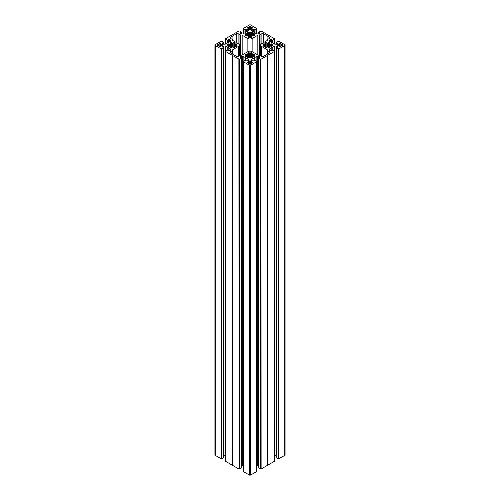 <?xml version="1.0" encoding="UTF-8"?>
<svg xmlns="http://www.w3.org/2000/svg" width="500" height="500" viewBox="0 0 500 500"><rect width="100%" height="100%" fill="white"/><g stroke="black" fill="none" stroke-linecap="round" stroke-linejoin="round"><path stroke-width="0.75" d="M229.244 46.231L229.244 45.338L227.6 45.594L227.6 46L228.744 46.381L229.8 46.125L230.481 46.556L229.95 47.237L230.662 47.769L231.513 47.606L231.831 46.819L232.675 46.819L232.994 47.606L233.844 47.769L234.556 47.237L234.025 46.556L234.869 46.112L234.694 44.031L234.694 46.131M229.244 45.338L229.206 44.775L227.45 44.369L228.162 43.837L229.65 44.056L230.438 43.669L229.95 42.925L230.662 42.394L231.513 42.562L231.831 43.344L232.675 43.344L232.994 42.562L233.844 42.394L234.556 42.925L234.025 43.612L234.694 44.031M250.444 36.575L250.444 33.1L250.881 32.15L251.594 32.15L252.3 32.681L251.806 33.419L252.444 33.788L254.094 33.594L254.8 34.119L253.012 34.594L253.144 35.163L254.8 35.55L254.094 36.081L252.619 35.869L251.819 36.244L252.244 37.125M250.444 33.1L249.469 33.075L249.119 32.15L248.406 32.15L247.7 32.681L248.194 33.419L247.556 33.788L245.906 33.594L245.2 34.119L246.988 34.594L246.856 35.163L245.2 35.55L245.906 36.081L247.381 35.869L248.181 36.244L247.756 37.125M249.581 57.069L249.581 53.587L250.419 53.587L250.738 52.806L251.594 52.638L251.594 58.012L250.881 58.012L250.444 57.069L249.469 57.088L249.119 58.012L248.406 58.012L247.7 57.488L248.231 56.794L247.556 56.375L245.344 56.244L245.631 55.756L246.988 55.569L246.988 55.087L245.631 54.9L245.344 54.406L248.181 53.919L248.181 56.737M270.756 44.825L270.756 46.231L270.794 44.775L272.55 44.369L271.837 43.837L270.35 44.056L269.562 43.669L270.05 42.925L269.337 42.394L268.488 42.562L268.169 43.344L267.325 43.344L267.006 42.562L266.156 42.394L265.444 42.925L265.975 43.612L265.306 44.031L265.306 46.131L265.975 46.556L265.975 43.612M270.756 45.338L272.55 45.794L271.837 46.325L270.35 46.112L269.562 46.494L270.05 47.237L269.337 47.769L268.488 47.606L268.169 46.819L267.325 46.819L267.006 47.606L266.156 47.769L265.444 47.237L265.975 46.556L265.975 47.663L265.956 46.594M285.075 45.081L285.075 454.919A1.006 0.581 180 0 1 284.781 455.331L284.781 45.494A1.006 0.581 0 0 0 285.075 45.081A1.006 0.581 0 0 0 284.781 44.669L278.863 41.256L277.987 41.262L276.375 42.231L277.719 43.463L277.719 43.05M278.863 458.744L278.688 48.906L278.863 458.744L284.781 455.331M278.688 458.744L277.987 458.738L278.163 48.906L278.163 458.738M272.125 50.338L272.125 47.45L274.969 45.95L276.569 46.037L277.869 46.906L276.375 47.931L276.425 457.837L277.987 458.738M276.375 455.8L276.212 45.95M274.969 45.95L274.969 455.788L276.212 455.788M274.969 455.788L274.613 455.875L274.613 46.037M274.375 461.238L274.375 51.4M267.869 465.094L267.794 55.281L267.869 465.094L274.375 461.337M267.663 465.188L267.663 55.356L267.794 465.119M267.625 465.231L261.119 468.994L260.944 59.156L261.119 468.994M260.944 468.994L260.419 468.988L260.419 59.15L258.606 58.175L259.975 56.944L258.825 56.281L257.219 56.194L254.381 57.7L254.381 60.587M260.238 59.15L260.419 468.988M260.238 468.988L258.644 468.062L258.644 58.225M258.469 56.194L258.606 466.044M258.469 466.031L257.219 466.031L257.219 56.194M256.863 56.281L256.863 466.119L257.219 466.031M254.106 60.744L254.106 57.856L251.65 59.294L251.506 60.219L252.806 61.087L255.056 60.338L256.619 61.238L256.663 61.694L256.631 471.481M256.631 471.581L250.712 475L250.712 65.163A1.006 0.581 180 0 1 249.288 65.163L243.369 61.744L243.369 471.581L249.288 475A1.006 0.581 0 0 0 250.712 475M239.762 59.15L239.581 468.988L239.581 59.15L241.394 58.175L240.025 56.944L241.531 56.194L243.137 56.281L243.337 466.231M243.137 466.119L242.781 466.031L242.781 56.194M241.531 56.194L241.531 466.031L242.781 466.031M241.356 467.962L241.356 58.225M239.762 468.988L241.356 468.062M232.375 55.394L232.338 465.188L232.338 55.356L239.056 59.156L239.056 468.994L239.581 468.988M239.056 468.994L238.881 59.156M232.375 465.231L238.881 468.994M232.206 465.119L232.206 55.281L232.338 465.188M232.131 465.094L225.625 461.337L225.588 51.45L225.631 50.994L227.231 50.069L229.45 50.838L230.75 49.969L230.6 49.044L228.144 47.613L228.144 50.5M225.588 455.988L225.387 46.037L223.787 45.95L222.281 46.7L223.625 47.931L221.838 48.906L221.838 458.738L222.013 48.906M225.031 45.95L225.031 455.788L225.387 455.875M225.031 455.788L223.787 455.788L223.787 45.95M223.575 48L223.575 457.694M223.575 457.837L222.013 458.738M221.312 458.744L221.137 48.906L221.137 458.744L221.838 458.738M221.137 458.744L215.219 455.331A1.006 0.581 180 0 1 214.925 454.919L214.925 45.081A1.006 0.581 0 0 0 215.219 45.494L221.137 48.906M274.369 39.069L274.4 44.006L274.375 38.663L261.119 31.006L258.644 31.938L260.119 33.013L258.469 33.969L256.863 33.881L254.15 32.438L251.65 30.875L251.506 29.95L252.806 29.075L255.056 29.825L256.619 28.819M256.631 28.519L250.712 25A1.006 0.581 180 0 0 249.288 25L243.369 28.419L243.337 33.769M225.588 38.712L225.6 44.006L225.625 38.663L238.881 31.006L239.762 31.012L241.394 31.988L240.025 33.219L241.175 33.881L242.781 33.969L248.35 30.875L248.494 29.95L247.194 29.075L244.944 29.825L243.381 28.819M225.6 39.119L227.231 40.094L229.45 39.325L230.75 40.194L230.6 41.119L228.1 42.681L225.387 44.125L223.787 44.212L222.131 43.256L223.575 42.162L221.137 41.256L215.219 44.669A1.006 0.581 0 0 0 214.925 45.081M221.312 48.906L221.838 48.906M227.875 50.338L227.875 47.45L225.387 46.037M232.131 55.256L225.625 51.5M239.581 59.15L239.056 59.156M243.137 56.281L245.619 57.7L245.619 60.587M245.894 60.744L245.619 57.7M245.894 57.856L248.35 59.294L248.494 60.219L247.194 61.087L244.944 60.338L243.381 61.638M243.369 61.744L243.381 61.344M256.631 61.744L250.712 65.163M260.419 59.15L260.944 59.156M267.625 55.394L261.119 59.156M267.869 55.256L274.375 51.5M274.369 51.094L272.769 50.069L270.55 50.838L269.25 49.969L269.4 49.044L271.856 47.613L271.856 50.5M276.425 48L277.987 48.906M278.688 48.906L278.163 48.906M278.863 48.906L284.781 45.494M274.4 39.119L272.769 40.094L270.55 39.325L269.25 40.194L269.4 41.119L274.613 44.125L276.212 44.212L277.719 43.463M263.656 44.675L263.656 43.837L262.944 44.369L264.606 44.75L264.738 45.325L263.375 45.506L263.094 46L264.237 46.381L265.306 46.131M263.656 43.837L265.306 44.031M260.475 55.681L260.475 45.081A3.013 1.737 0 0 1 261.356 43.85L267.056 40.562A2.006 1.156 0 0 0 267.644 39.744L267.644 39.681A1.006 0.581 180 0 1 267.938 39.275L269.769 38.219A1.006 0.581 0 0 0 270.062 37.806A1.006 0.581 0 0 0 269.769 37.4L267.081 35.844A2.006 1.156 180 0 1 266 35.219L263.312 33.669L263.312 42.725M260.475 45.081A3.013 1.737 0 0 0 261.356 46.312L267.056 49.6A2.006 1.156 180 0 1 267.644 50.419L267.644 50.481A1.006 0.581 0 0 0 267.938 50.888L269.769 51.944A1.006 0.581 180 0 1 270.062 52.356A1.006 0.581 180 0 1 269.769 52.769L267.081 54.319A2.006 1.156 0 0 0 266 54.944L263.312 56.494A1.006 0.581 0 0 1 261.887 56.494L260.062 55.438A1.006 0.581 180 0 0 259.35 55.269L259.35 34.894A1.006 0.581 0 0 0 260.062 34.725L261.887 33.669A1.006 0.581 180 0 1 263.312 33.669M252.131 51.638L252.131 38.525A3.013 1.737 180 0 1 247.869 38.525L247.869 51.638A3.013 1.737 180 0 1 252.131 51.638L257.831 54.931A2.006 1.156 0 0 0 259.25 55.269L259.35 55.269M247.869 51.638L242.169 54.931A2.006 1.156 180 0 1 240.75 55.269L240.65 55.269A1.006 0.581 0 0 0 239.938 55.438L238.113 56.494A1.006 0.581 180 0 1 236.688 56.494L234 54.944A2.006 1.156 0 0 0 232.919 54.319L230.231 52.769L230.231 51.944A1.006 0.581 0 0 0 229.938 52.356A1.006 0.581 0 0 0 230.231 52.769M238.644 56.188L238.644 46.312L232.944 49.6A2.006 1.156 0 0 0 232.356 50.419L232.356 50.481A1.006 0.581 180 0 1 232.062 50.888L230.231 51.944M238.644 46.312A3.013 1.737 0 0 0 239.525 45.081A3.013 1.737 0 0 0 238.644 43.85L232.944 40.562A2.006 1.156 180 0 1 232.356 39.744L232.356 39.681A1.006 0.581 0 0 0 232.062 39.275L230.231 38.219A1.006 0.581 180 0 1 229.938 37.806A1.006 0.581 180 0 1 230.231 37.4L232.919 35.844A2.006 1.156 180 0 0 234 35.219L236.688 33.669L236.688 42.725M247.869 38.525L242.169 35.231A2.006 1.156 0 0 0 240.75 34.894L240.65 34.894A1.006 0.581 180 0 1 239.938 34.725L238.113 33.669A1.006 0.581 0 0 0 236.688 33.669M252.131 38.525L257.831 35.231A2.006 1.156 180 0 1 259.25 34.894L259.35 34.894M282.794 44.669L282.794 45.494A1.006 0.581 180 0 0 283.087 45.081A1.006 0.581 180 0 0 282.794 44.669L281.85 44.656L280.906 44.112L280.912 43.587A1.006 0.581 0 0 0 279.494 43.587L279.438 44.112L277.613 44.669A1.006 0.581 180 0 0 277.319 45.081A1.006 0.581 180 0 0 277.613 45.494L277.613 44.669M282.794 45.494L281.85 45.506L280.906 46.05L280.912 46.575A1.006 0.581 180 0 1 279.494 46.575L279.438 46.05L277.613 45.494M251.594 52.638L252.3 53.169L251.775 53.856L251.819 56.737L254.656 56.244L254.369 55.756L253.012 55.569L253.012 55.087L254.8 54.612L254.094 54.081L252.619 54.294L251.819 53.919M251.594 58.012L252.3 57.488L251.806 56.744M249.581 53.587L249.262 52.806L248.406 52.638L247.7 53.169L248.181 53.919M250.706 64.019L250.706 63.55L250.712 64.019A1.006 0.581 0 0 1 249.288 64.019L249.262 63.469L247.406 62.931A1.006 0.581 180 0 1 247.113 62.519A1.006 0.581 180 0 1 247.406 62.112L249.269 61.531L249.288 61.025A1.006 0.581 0 0 1 250.712 61.025L250.781 61.344M250.706 63.55L252.594 62.931A1.006 0.581 0 0 0 252.887 62.519A1.006 0.581 0 0 0 252.594 62.112L250.731 61.531L250.781 61.062M250.569 33.038L250.569 36.644L249.581 36.575L249.262 37.356L248.406 37.525L247.756 36.862M250.569 36.65L250.738 37.356L251.594 37.525L252.244 36.862M249.188 26.481L249.288 26.15A1.006 0.581 0 0 1 250.712 26.15L250.738 26.694L251.681 27.237L252.594 27.231A1.006 0.581 180 0 1 252.887 27.644A1.006 0.581 180 0 1 252.594 28.056L250.731 28.631L250.712 29.137A1.006 0.581 0 0 1 249.288 29.137L249.294 29.144M249.188 26.206L249.262 26.694L248.319 27.237L247.406 27.231A1.006 0.581 0 0 0 247.113 27.644A1.006 0.581 0 0 0 247.406 28.056L249.294 28.712M235.263 44.837L235.263 46.231L235.263 44.837L237.056 44.369L236.344 43.837L234.869 44.05M235.263 45.325L237.056 45.794L236.344 46.325L234.869 46.112M217.206 45.494A1.006 0.581 180 0 1 216.912 45.081A1.006 0.581 180 0 1 217.206 44.669L217.206 45.494L218.15 45.506L219.094 46.05L219.088 46.575A1.006 0.581 0 0 0 220.506 46.575L220.562 46.05L222.387 45.494L222.387 44.669A1.006 0.581 180 0 1 222.681 45.081A1.006 0.581 180 0 1 222.387 45.494M217.206 44.669L218.15 44.656L219.094 44.112L219.088 43.587A1.006 0.581 180 0 1 220.506 43.587L220.562 44.112L222.387 44.669M278.419 458.594L278.419 48.756M271.9 50.469L271.9 47.481M267.644 50.481L267.644 53.994L267.644 50.481M267.675 465.125L267.675 55.287M264.738 46.231L264.738 45.325M267.081 40.55L267.081 35.844M269.25 40.194L269.25 40.912M266 41.175L266 35.219M251.506 59.494L251.506 60.219M254.15 60.719L254.15 57.725M253.012 55.569L253.012 55.087M260.675 468.837L260.675 59M245.85 60.719L245.85 57.725M246.988 55.569L246.988 56.475M239.325 468.837L239.325 59M232.325 465.125L232.325 55.287M234 41.175L234 35.219M232.919 40.55L232.919 35.844M253.012 35.987L253.012 35.081M221.581 458.594L221.581 48.756M228.1 50.469L228.1 47.481M232.356 53.994L232.356 50.481M227.887 46.169L227.887 45.506M229.131 45.406L229.131 46.262M227.6 44.162L227.6 44.575M251.594 32.15L251.594 37.525M249.262 37.356L249.262 32.312M249.431 33.038L249.431 36.644M277.719 47.112L277.719 46.7M276.569 46.037L276.569 47.775M272.194 47.431L272.194 50.3M280.881 46.131L280.869 44.062M279.475 44.062L279.462 46.131M272.113 46.169L272.113 45.506M270.869 45.406L270.869 46.262M269.538 46.594L269.519 43.612M261.356 46.312L261.356 56.188M267.056 54.325L267.056 49.6M269.769 52.769L269.769 51.944M267.938 50.888L267.938 53.825M269.4 49.044L269.4 50.175M271.819 50.519L271.819 47.65M264.606 45.412L264.606 46.269M263.375 46.169L263.375 45.506M271.837 44.675L271.837 43.837M272.4 44.162L272.4 44.575M279.494 43.587L279.494 46.575M282.694 45.55L282.694 44.612M276.425 44.188L276.425 42.306M277.681 44.631L277.681 45.531M280.912 43.987L280.912 43.587M281.988 45.494L281.988 44.675M282.356 44.575L282.356 45.587M280.906 46.05L280.906 44.112M281.85 44.656L281.85 45.506M280.881 44.094L280.881 46.075M279.462 46.075L279.462 44.088M279.438 44.112L279.438 46.05M278.488 45.506L278.488 44.656M278.35 44.675L278.35 45.487M278.012 45.569L278.012 44.594M270.35 46.112L270.35 44.056M271.256 43.788L271.256 44.725M270.2 44.037L270.2 46.125M269.562 46.494L269.562 43.669M269.538 43.65L269.538 46.513M269.337 47.769L269.337 42.394M269.9 42.719L269.9 43.163M268.319 46.894L268.319 43.269M268.488 42.562L268.488 47.606M268.169 43.344L268.169 46.819M267.325 46.819L267.325 43.344M267.175 43.269L267.175 46.894M267.006 47.606L267.006 42.562M266.156 42.394L266.156 47.769M265.594 43.163L265.594 42.719M265.956 46.513L265.956 43.65M265.931 43.669L265.931 46.494M269.769 37.4L269.769 38.219M274.369 39.169L274.369 43.987M272.769 43.062L272.769 40.094M272.594 40.094L272.594 42.962M271.262 42.194L271.262 39.325M269.4 41.119L269.4 39.987M270.55 39.325L270.55 41.781M263.094 44.162L263.094 44.575M264.237 43.788L264.237 44.725M265.131 46.112L265.131 44.05M252.488 62.987L252.488 62.05M252.594 62.112L252.594 62.931M254.075 57.894L254.075 60.763M251.65 60.419L251.65 59.294M250.712 61.444L250.712 61.025M251.819 62.906L251.819 62.094M252.156 62.013L252.156 62.994M251.681 62.075L251.681 62.925M250.731 63.469L250.731 61.531M250.706 61.506L250.706 63.494M251.775 53.856L251.781 56.831M249.288 61.444L249.288 61.025M249.288 475L249.288 65.163M253.144 56.519L253.144 55.656M254.369 55.756L254.369 56.413M254.656 54.406L254.656 54.819M254.094 54.925L254.094 54.081M252.619 56.363L252.619 54.294M253.506 54.031L253.506 54.969M252.444 54.281L252.444 56.375M258.825 58.019L258.825 56.281M259.975 56.944L259.975 57.356M254.444 60.55L254.444 57.681M250.419 57.069L250.419 53.587M250.738 57.85L250.738 52.806M250.569 53.513L250.569 57.144M252.156 53.406L252.156 52.962M251.788 56.756L251.788 53.894M247.406 62.112L247.406 62.931M247.512 62.987L247.512 62.05M248.35 60.419L248.35 59.294M245.925 57.894L245.925 60.763M249.294 64.019L249.294 63.55M247.844 62.013L247.844 62.994M248.181 62.906L248.181 62.094M249.269 63.469L249.269 61.531M248.319 62.075L248.319 62.925M249.294 61.506L249.294 63.494M248.225 53.856L248.219 56.831M245.631 55.756L245.631 56.413M246.856 56.519L246.856 55.656M245.906 54.925L245.906 54.081M245.344 54.406L245.344 54.819M246.494 54.031L246.494 54.969M247.381 56.363L247.381 54.294M247.556 54.281L247.556 56.375M240.025 56.944L240.025 57.356M241.175 58.019L241.175 56.281M245.556 60.55L245.556 57.681M249.431 53.513L249.431 57.144M249.262 57.85L249.262 52.806M248.406 52.638L248.406 58.012M247.844 53.406L247.844 52.962M248.212 56.756L248.212 53.894M247.844 32.912L247.844 32.475M248.406 32.15L248.406 37.525M249.288 26.15L249.288 26.612M243.381 33.737L243.381 28.925M244.944 29.825L244.944 32.837M245.194 32.694L245.194 29.825M246.488 29.075L246.488 31.944M248.35 29.744L248.35 30.875M247.194 31.538L247.194 29.075M247.475 27.194L247.475 28.094M247.406 28.056L247.406 27.231M249.294 28.656L249.294 26.675M248.319 28.087L248.319 27.237M249.262 26.694L249.262 28.631M248.181 27.256L248.181 28.075M247.812 28.156L247.812 27.156M248.219 36.281L248.219 33.4M248.194 33.419L248.194 36.256M247.556 35.888L247.556 33.788M249.556 36.575L249.556 33.1M250.712 26.15L250.712 26.612M247.381 33.8L247.381 35.869M246.494 34.475L246.494 33.537M245.344 34.325L245.344 33.919M245.906 33.594L245.906 34.431M246.856 35.163L246.856 36.025M245.631 35.919L245.631 35.263M242.169 54.931L242.169 35.231M240.65 55.269L240.65 34.894M240.75 34.894L240.75 55.269M239.938 34.725L239.938 55.438M238.113 43.544L238.113 33.669M241.356 32.038L241.356 33.95M240.025 33.219L240.025 32.806M252.156 32.912L252.156 32.475M255.056 29.825L255.056 32.837M256.619 33.737L256.619 28.925M253.512 29.075L253.512 31.944M254.806 32.694L254.806 29.825M252.806 31.538L252.806 29.075M251.65 29.744L251.65 30.875M252.594 28.056L252.594 27.231M252.525 27.194L252.525 28.094M250.706 28.656L250.706 26.675M250.738 26.694L250.738 28.631M251.681 28.087L251.681 27.237M252.188 28.156L252.188 27.156M251.819 27.256L251.819 28.075M250.706 28.712L250.706 29.144M251.781 36.281L251.781 33.4M252.444 35.888L252.444 33.788M251.806 33.419L251.806 36.256M250.738 37.356L250.738 32.312M253.506 34.475L253.506 33.537M252.619 33.8L252.619 35.869M254.094 33.594L254.094 34.431M254.656 34.325L254.656 33.919M254.369 35.919L254.369 35.263M253.144 35.163L253.144 36.025M257.831 54.931L257.831 35.231M259.25 34.894L259.25 55.269M261.887 43.544L261.887 33.669M260.062 34.725L260.062 55.438M259.975 33.219L259.975 32.806M258.644 32.038L258.644 33.95M228.162 44.675L228.162 43.837M220.506 43.587L220.506 46.575M217.306 45.55L217.306 44.612M222.281 43.05L222.281 43.463M223.575 44.188L223.575 42.306M222.319 44.631L222.319 45.531M219.088 43.987L219.088 43.587M217.644 44.575L217.644 45.587M218.012 45.494L218.012 44.675M218.15 44.656L218.15 45.506M219.094 46.05L219.094 44.112M219.119 44.094L219.119 46.075M220.538 46.075L220.538 44.088M221.513 45.506L221.513 44.656M220.562 44.112L220.562 46.05M221.988 45.569L221.988 44.594M221.65 44.675L221.65 45.487M228.744 43.788L228.744 44.725M229.65 46.112L229.65 44.056M230.438 46.494L230.438 43.669M229.8 44.037L229.8 46.125M215.219 455.331L215.219 45.494M230.463 43.65L230.463 46.513M230.1 42.719L230.1 43.163M230.662 47.769L230.662 42.394M231.513 42.562L231.513 47.606M231.681 46.894L231.681 43.269M232.675 46.819L232.675 43.344M231.831 43.344L231.831 46.819M232.994 47.606L232.994 42.562M232.825 43.269L232.825 46.894M234.406 43.163L234.406 42.719M233.844 42.394L233.844 47.769M234.044 46.513L234.044 43.65M234.069 43.669L234.069 46.494M230.231 37.4L230.231 38.219M227.231 43.062L227.231 40.094M225.631 39.169L225.631 43.987M228.738 42.194L228.738 39.325M227.406 40.094L227.406 42.962M229.45 39.325L229.45 41.781M230.6 41.119L230.6 39.987M236.906 44.162L236.906 44.575M236.344 44.675L236.344 43.837M235.763 43.788L235.763 44.725M223.431 46.037L223.431 47.775M222.281 47.112L222.281 46.7M227.806 47.431L227.806 50.3M219.119 46.131L219.131 44.062M220.525 44.062L220.538 46.131M230.463 46.594L230.481 43.612M234.025 43.612L234.044 46.594M232.944 54.325L232.944 49.6M232.062 50.888L232.062 53.825M228.181 50.519L228.181 47.65M230.6 49.044L230.6 50.175M236.625 46.169L236.625 45.506M235.394 45.412L235.394 46.269M276.375 457.769L276.375 47.931M274.413 461.287L274.4 51.044M276.375 44.2L276.375 42.231M256.656 61.669L256.656 61.288M256.663 61.694L256.663 471.531M250.7 63.519L250.694 61.481M258.606 468.013L258.606 58.175M243.344 61.669L243.344 61.288M243.337 61.694L243.337 471.531M249.3 63.519L249.306 61.481M241.394 468.013L241.394 58.175M248.231 37.425L248.231 33.369M243.344 33.763L243.344 28.875M249.306 29.144L249.3 26.644M241.394 33.956L241.394 31.988M251.769 37.425L251.769 33.369M256.656 33.763L256.656 28.875M256.663 28.469L256.663 33.769M250.694 29.144L250.7 26.644M258.606 33.956L258.606 31.988M223.625 44.2L223.625 42.231M223.625 457.769L223.625 47.931M225.588 461.287L225.6 51.044M239.525 55.681L239.525 45.081"/></g></svg>
